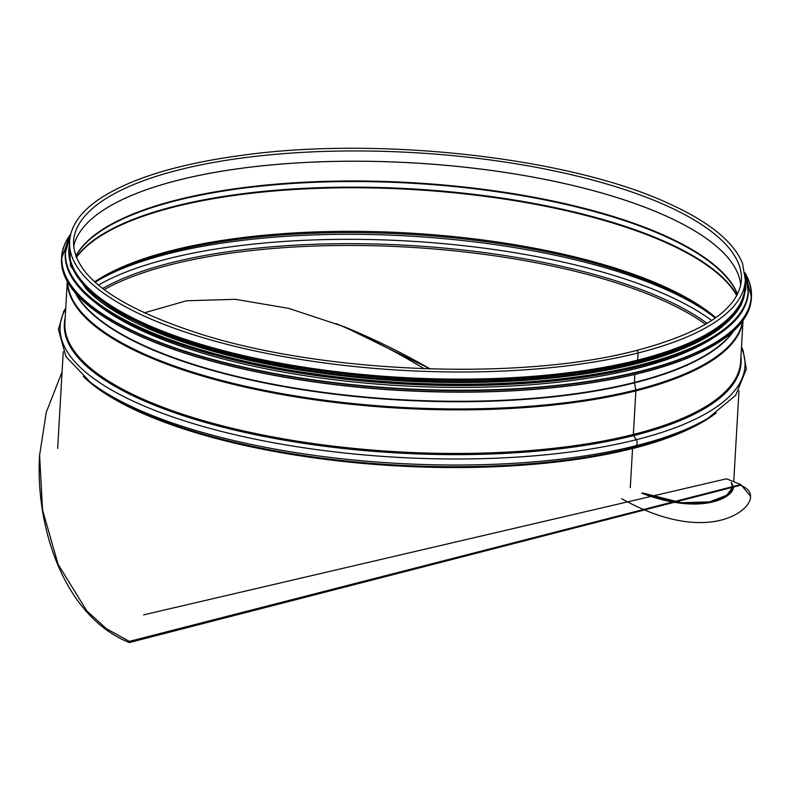 <?xml version="1.0" encoding="UTF-8"?>
<svg xmlns="http://www.w3.org/2000/svg" width="791" height="791" viewBox="0 0 791 791"><rect width="100%" height="100%" fill="white"/><g stroke="black" fill="none" stroke-linecap="round" stroke-linejoin="round"><path stroke-width="1.19" d="M96.195 303.319A337.757 109.415 3.3 0 0 160.029 338.508A337.757 109.415 3.3 0 0 711.801 338.815M87.524 290.366A337.757 109.415 3.3 0 0 160.306 333.644A337.757 109.415 3.3 0 0 721.906 326.95M73.889 269.108A337.757 109.415 3.3 0 0 160.444 331.211A337.757 109.415 3.3 0 0 499.635 379.294A337.757 109.415 3.3 0 0 737.894 307.402M144.16 312.87L186.468 300.778L235.352 299.305L288.725 308.381L343.759 326.574L430.442 368.942M642.688 492.981L681.387 502.7L709.665 501.88L726.83 495.206L732.743 487.038L731.131 482.708M731.576 482.777L733.405 487.394L727.384 495.73L709.932 502.532L681.17 503.303L641.827 493.198C701.281 515.861 733.306 497.45 733.405 487.394L731.576 482.777M430.225 368.942L343.482 326.456C373.451 338.726 402.372 352.885 430.225 368.942M732.763 331.815A335.72 108.753 -176.7 0 1 634.471 382.439L634.768 374.479L634.471 382.439A1.355 0.89 -104.1 0 0 634.501 382.864L635.816 389.943A2.719 1.79 75.9 0 1 635.875 390.863L633.364 434.447A1.355 0.89 -104.1 0 0 633.65 435.594L636.241 439.727A4.074 2.68 75.9 0 1 635.895 445.748L632.958 447.676A1.355 0.89 -104.1 0 0 632.553 448.546L630.298 487.642L632.543 448.546A338.429 109.633 -176.7 0 1 83.332 376.516M69.598 241.344A338.429 109.633 -176.7 0 0 269.909 354.012A338.429 109.633 -176.7 0 0 638.05 352.984A1.968 1.295 75.9 0 0 636.231 350.542A1.968 1.295 75.9 0 1 636.241 350.542A1.968 1.295 75.9 0 1 638.06 352.984L637.645 360.103A338.429 109.633 -176.7 0 1 269.494 361.131A338.429 109.633 -176.7 0 1 69.193 248.463L69.598 241.344C70.706 225.91 80.534 211.869 99.073 199.223C129.971 178.628 177.649 163.984 242.095 155.293C379.64 136.012 570.993 157.686 669.315 203.781C709.349 221.964 733.761 241.868 742.571 263.482L745.34 280.311A338.429 109.633 -176.7 0 1 638.06 352.984L637.645 360.103A338.429 109.633 -176.7 0 0 744.934 287.42L745.34 280.311M76.183 293.955A335.72 108.753 -176.7 0 0 300.976 389.073A335.72 108.753 -176.7 0 0 634.461 382.439A1.355 0.89 -104.1 0 0 634.501 382.864L635.806 389.943A2.719 1.79 75.9 0 1 635.865 390.863L633.354 434.447A1.355 0.89 -104.1 0 0 633.65 435.594L636.231 439.727A4.074 2.68 75.9 0 1 635.885 445.758L632.948 447.686A1.355 0.89 -104.1 0 0 632.543 448.546A338.429 109.633 -176.7 0 0 716.171 413.011M39.57 455.626L39.55 456.041C35.308 525.699 63.27 616.08 129.319 642.549L740.653 485.209C747.653 488.255 750.946 492.19 750.521 497.035L750.56 496.234L740.781 484.527L129.378 641.382L106.399 628.716L86.901 610.998L58.129 564.408L42.546 509.997L39.599 455.24L46.273 412.289L62.074 371.908M143.606 614.864L726.454 478.802L740.781 484.527M750.521 497.035C750.323 512.578 704.395 544.9 621.558 498.656M424.213 368.744C396.143 351.718 366.826 336.679 336.254 323.638M80.296 298.207A345.222 111.828 3.3 0 0 154.443 342.196A345.222 111.828 3.3 0 0 728.175 335.562M751.371 298.405C746.951 333.743 702.368 360.34 617.633 378.207C555.411 390.378 485.229 394.58 407.068 390.813C312.475 386.137 218.603 368.072 154.354 342.187C92.082 316.726 61.144 288.873 61.54 258.627A345.489 111.917 3.3 0 0 154.265 341.989A345.489 111.917 3.3 0 0 529.96 389.548A345.489 111.917 3.3 0 0 751.371 298.405L751.45 296.981A345.489 111.917 3.3 0 0 745.043 272.954M70.745 234.077A345.489 111.917 3.3 0 0 61.619 257.204A345.489 111.917 3.3 0 0 154.344 340.565A345.489 111.917 3.3 0 0 530.039 388.124A345.489 111.917 3.3 0 0 751.45 296.981L745.033 272.855M70.686 234.274A345.232 111.838 3.3 0 0 154.542 340.259A345.232 111.838 3.3 0 0 562.797 384.733A345.232 111.838 3.3 0 0 745.073 273.162M83.826 292.502A341.821 110.73 3.3 0 0 157.241 336.056A341.821 110.73 3.3 0 0 725.337 329.491M748.296 292.7C743.916 327.692 699.778 354.032 615.873 371.721C554.264 383.764 484.764 387.926 407.375 384.208C313.711 379.571 220.768 361.685 157.152 336.056C95.484 310.843 64.852 283.257 65.238 253.308A342.098 110.819 3.3 0 0 157.053 335.849A342.098 110.819 3.3 0 0 529.06 382.943A342.098 110.819 3.3 0 0 748.296 292.7L748.345 291.909A342.098 110.819 3.3 0 0 745.231 274.586M70.369 235.678A342.098 110.819 3.3 0 0 65.287 252.517A342.098 110.819 3.3 0 0 157.102 335.058A342.098 110.819 3.3 0 0 529.11 382.152A342.098 110.819 3.3 0 0 748.345 291.909L745.231 274.507M70.28 236.064A341.85 110.74 3.3 0 0 157.3 334.761A341.85 110.74 3.3 0 0 552.444 379.779A341.85 110.74 3.3 0 0 745.27 274.981M159.683 332.665A338.706 109.722 3.3 0 0 528.922 379.215A338.706 109.722 3.3 0 0 745.092 289.298M69.371 245.289A338.706 109.722 3.3 0 0 159.752 331.38A338.706 109.722 3.3 0 0 534.37 377.525A338.706 109.722 3.3 0 0 745.112 284.256M733.702 330.954A335.799 108.782 -176.7 0 1 634.501 382.864A335.799 108.782 -176.7 0 1 298.949 389.182A335.799 108.782 -176.7 0 1 75.343 292.996M742.62 321.087A338.271 109.583 -176.7 0 1 635.816 389.943A338.271 109.583 -176.7 0 1 273.221 392.01A338.271 109.583 -176.7 0 1 67.611 282.169M742.927 320.671A338.429 109.633 -176.7 0 1 635.875 390.863A338.429 109.633 -176.7 0 1 271.234 392.573A338.429 109.633 -176.7 0 1 67.364 281.715M743.026 320.533L740.643 361.764A338.429 109.633 -176.7 0 1 633.364 434.447A338.429 109.633 -176.7 0 1 265.212 435.475A338.429 109.633 -176.7 0 1 64.902 322.807L67.284 281.576M740.94 356.731A338.944 109.801 -176.7 0 1 633.65 435.594A338.944 109.801 -176.7 0 1 256.482 434.912A338.944 109.801 -176.7 0 1 65.198 317.774M636.231 439.727A342.997 111.116 -176.7 0 1 238.071 435.445A342.997 111.116 -176.7 0 1 65.712 308.806M741.454 347.763A342.997 111.116 -176.7 0 1 636.241 439.727M635.885 445.758A342.997 111.116 -176.7 0 1 90.619 382.468L65.999 356.692L58.405 329.452L63.745 311.387L65.762 307.996M632.958 447.676A338.944 109.801 -176.7 0 0 704.455 420.337L708.242 418.083A342.997 111.116 -176.7 0 1 635.895 445.748M632.948 447.686A338.944 109.801 -176.7 0 1 94.119 385.148L90.619 382.468M104.105 289.625A337.757 109.415 -176.7 0 1 408.265 247.158A337.757 109.415 -176.7 0 1 705.523 324.31M102.593 288.488A338.528 109.662 -176.7 0 1 408.364 245.398A338.528 109.662 -176.7 0 1 707.154 323.341M98.391 285.116A342.572 110.977 -176.7 0 1 408.611 241.057A342.572 110.977 -176.7 0 1 711.712 320.484M98.766 280.044A342.572 110.977 -176.7 0 1 408.898 236.034A342.572 110.977 -176.7 0 1 711.92 315.391M95.177 282.338L100.625 278.916A338.528 109.662 -176.7 0 1 408.996 234.314A338.528 109.662 -176.7 0 1 710.199 314.067L715.232 318.081M94.643 281.853A337.757 109.415 -176.7 0 1 409.076 233.048A337.757 109.415 -176.7 0 1 715.815 317.666M76.361 257.54A337.757 109.415 -176.7 0 1 411.587 189.474A337.757 109.415 -176.7 0 1 736.767 295.616M76.252 257.263A337.628 109.376 -176.7 0 1 411.627 188.851A337.628 109.376 -176.7 0 1 736.905 295.359M75.857 256.235A335.157 108.575 -176.7 0 1 411.943 183.245A335.157 108.575 -176.7 0 1 737.42 294.381M75.788 256.047A335.038 108.535 -176.7 0 1 411.982 182.672A335.038 108.535 -176.7 0 1 737.509 294.203M740.742 285.116A334.494 108.357 -176.7 0 0 413.12 162.897A334.494 108.357 -176.7 0 0 73.622 246.654A334.494 108.357 -176.7 0 1 413.12 162.926A334.494 108.357 -176.7 0 1 740.732 285.136M636.231 350.542C522.03 380.708 327.217 373.649 203 334.84C116.791 307.353 73.632 276.267 73.533 241.571A334.494 108.357 -176.7 0 1 413.713 152.643A334.494 108.357 -176.7 0 1 741.414 280.083C738.735 309.133 703.683 332.615 636.241 350.542M61.54 258.627L70.765 233.978M65.238 253.308L70.379 235.599M69.559 242.046L70.468 265.628L86.397 289.249L116.504 311.901L159.466 332.655L211.761 350.166L272.233 364.325L407.345 380.382L520.765 379.828L621.024 366.609L676.078 350.957L716.478 330.865L741.058 305.563L745.775 289.269L745.3 281.003M63.24 351.708L57.664 448.428M738.982 390.675L733.732 481.709M708.242 418.083L735.66 395.312L746.338 369.11L743.105 350.551L741.503 346.962M39.599 455.24L39.55 456.041"/></g></svg>
